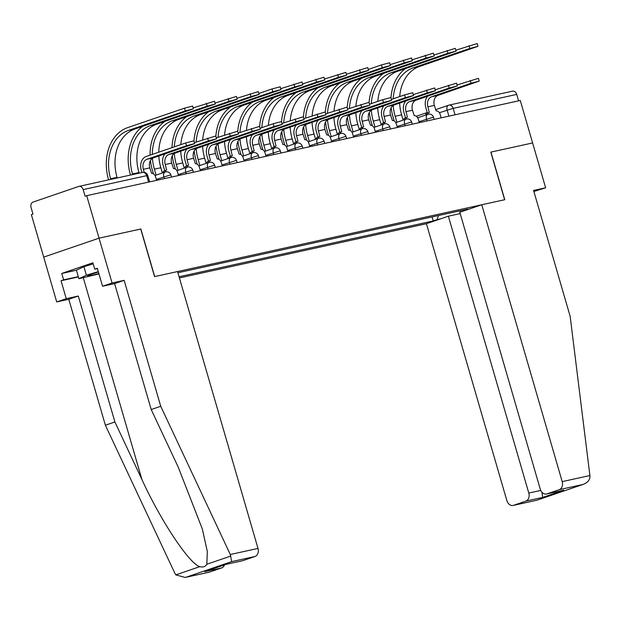 <?xml version="1.0" encoding="UTF-8"?>
<svg xmlns="http://www.w3.org/2000/svg" width="621" height="621" viewBox="0 0 621 621"><rect width="100%" height="100%" fill="white"/><g stroke="black" fill="none" stroke-linecap="round" stroke-linejoin="round"><path stroke-width="0.93" d="M179.415 277.944L426.417 223.707L506.852 500.573A6.676 5.1 -102.4 0 0 513.125 505.44A6.676 5.1 -102.4 0 0 513.551 505.323L525.816 501.124A6.676 5.1 -102.4 0 0 528.797 493.058L540.744 490.435M140.726 229.025L99.049 238.161L43.703 257.11L31.36 214.633L32.975 214.074L31.05 207.461A4.456 3.4 -102.4 0 1 33.037 202.089L78.704 186.447A4.456 3.4 -102.4 0 1 78.983 186.37L142.551 172.413A4.456 3.4 77.6 0 1 146.727 175.658L83.167 189.615A4.456 3.4 -102.4 0 0 78.983 186.37M533.889 191.524L545.634 187.783L520.274 100.47L86.707 195.677L99.049 238.161L43.703 257.11L56.721 301.938L66.245 298.678L78.308 296.031L68.791 299.291L56.721 301.938M140.858 228.978L154.691 276.578L504.632 199.737L490.8 152.129L532.616 142.954L490.939 152.098L504.772 199.706L481.756 204.759L562.199 481.624L589.896 475.539L589.95 477.176C589.461 480.6 587 483.06 582.576 484.559L559.218 489.682A6.676 5.1 -102.4 0 0 562.199 481.624M512.271 91.24A4.456 3.4 77.6 0 1 512.55 91.163A4.456 3.4 77.6 0 1 516.734 94.408L453.175 108.364L439.381 112.743M518.605 100.835L516.734 94.408M83.167 189.615L85.093 196.228L86.707 195.677M463.631 210.007L464.135 210.364L467.923 209.067L177.909 272.751M464.135 210.364L467.644 209.595M440.53 218.871L437.021 219.648L438.55 215.518M179.073 276.756L433.233 220.944L437.021 219.648M432.069 216.939L433.233 220.944M459.967 210.814L460.2 212.141M141.968 172.537L141.239 170.038A11.24 8.593 77.6 0 1 146.261 156.461L185.71 142.954L193.853 140.82L194.66 143.591L186.517 145.733L147.068 159.24A8.352 6.381 -102.4 0 0 143.342 169.316L144.227 172.366M147.068 159.24L153.519 157.819L194.66 143.591M156.616 180.331L155.661 177.055A4.456 2.864 71.1 0 0 151.617 173.399L149.793 167.895A8.352 6.381 -102.4 0 1 153.519 157.819M108.613 179.865L108.504 179.485A42.973 32.828 77.6 0 1 127.678 127.623L184.476 108.17L192.619 106.036L193.426 108.807L185.283 110.949L128.485 130.394A40.078 30.615 -102.4 0 0 110.6 178.763L110.786 179.384M117.237 177.971L117.059 177.35A40.078 30.615 -102.4 0 1 134.936 128.982L193.426 108.807M194.396 142.667L215.743 136.007L216.55 138.786L208.408 140.92L168.951 154.435A8.352 6.381 -102.4 0 0 165.233 164.511L166.63 170.107A4.456 2.864 71.1 0 0 166.428 170.162A4.456 2.864 71.1 0 0 164.922 172.102M168.951 154.435L175.409 153.014L216.55 138.786M162.826 172.817A4.456 2.864 -108.9 0 1 164.332 170.884A4.456 2.864 -108.9 0 1 164.534 170.822M164.736 170.744L163.129 165.225A11.24 8.593 77.6 0 1 164.945 153.907M178.506 175.518L177.552 172.25A4.456 2.864 71.1 0 0 173.507 168.594L171.683 163.09A8.352 6.381 -102.4 0 1 175.409 153.014M216.279 137.862L237.633 131.202L238.441 133.981L230.298 136.115L190.841 149.622A8.352 6.381 -102.4 0 0 187.115 159.706L188.52 165.302A4.456 2.864 71.1 0 0 188.318 165.357A4.456 2.864 71.1 0 0 186.812 167.297M190.841 149.622L197.299 148.209L238.441 133.981M184.716 168.012A4.456 2.864 -108.9 0 1 186.222 166.071A4.456 2.864 -108.9 0 1 186.424 166.017M186.626 165.939L185.019 160.42A11.24 8.593 77.6 0 1 186.836 149.102M200.389 170.713L199.442 167.445A4.456 2.864 71.1 0 0 195.398 163.789L193.573 158.285A8.352 6.381 -102.4 0 1 197.299 148.209M78.308 296.031L114.901 421.97L105.384 425.23L174.951 573.455L175.79 574.891L185.198 577.452L209.355 572.12A6.676 5.1 77.6 0 1 208.928 572.244L185.198 577.452M114.901 421.97L141.93 479.559C160.629 520.639 189.428 563.977 199.807 566.663C203.036 567.501 205.38 566.701 206.832 564.256L207.329 551.595L202.345 529.038L178.235 467.132L151.206 409.542L114.613 283.595L102.55 286.25L97.342 268.319L94.757 269.196L92.902 262.792L61.758 273.457L63.614 279.861L78.293 276.64M105.384 425.23L68.791 299.291M255.014 556.486L231.656 561.617L230.298 554.506L160.73 406.281L124.138 280.335L112.067 282.99L99.049 238.161L140.719 229.009L154.551 276.609L177.559 271.556L257.994 548.421A6.676 5.1 77.6 0 1 255.014 556.486L242.757 560.685A6.676 5.1 77.6 0 1 242.322 560.802L225.92 564.38L242.757 560.685M112.067 282.99L102.55 286.25M78.378 276.935L61.037 280.746L66.245 298.678M61.037 280.746L63.614 279.861M124.138 280.335L114.613 283.595M160.73 406.281L151.206 409.542M224.492 564.885A6.676 5.1 77.6 0 1 221.619 567.92L209.355 572.12M97.427 268.614L94.757 269.196M61.758 273.457L76.43 270.236M221.619 567.92L204.775 571.623L225.865 564.419M589.896 475.539L570.163 316.376L533.571 190.43L545.634 187.783M426.417 223.707L448.362 216.193L528.797 493.058M481.756 204.759L459.812 212.273L540.254 489.138A6.676 5.1 -102.4 0 0 546.527 494.005A6.676 5.1 -102.4 0 0 546.954 493.881L559.218 489.682M460.2 213.593L448.362 216.193M541.954 492.259L542.653 497.429L525.816 501.124M546.954 493.881L563.79 490.186L546.527 494.005M513.551 505.323L536.862 500.231L513.125 505.44M536.862 500.231L583.235 484.349L536.917 500.192M98.405 271.982A14.469 0.815 163.8 0 0 92.436 273.892A14.469 0.815 163.8 0 0 87.701 275.833A14.469 0.815 163.8 0 0 98.848 273.504M98.964 273.908L78.898 278.72L76.414 270.182L83.928 266.681L93.212 263.878M78.898 278.72L86.404 275.219L98.304 271.633M83.928 266.681L86.404 275.219M193.162 107.891L214.509 101.231L215.316 104.002L207.173 106.137L150.375 125.589A40.078 30.615 -102.4 0 0 132.49 173.958L132.677 174.579M139.127 173.166L138.949 172.545A40.078 30.615 -102.4 0 1 156.826 124.169L215.316 104.002M130.503 175.06L130.394 174.68A42.973 32.828 77.6 0 1 142.884 126.257M215.045 103.078L236.399 96.418L237.206 99.197L229.064 101.332L172.265 120.784A40.078 30.615 -102.4 0 0 152.308 154.388M158.774 152.176A40.078 30.615 -102.4 0 1 178.716 119.364L237.206 99.197M158.836 156.003A40.078 30.615 -102.4 0 0 160.839 167.732L162.36 172.98M152.44 158.339A40.078 30.615 -102.4 0 0 154.381 169.153L156.112 175.122M153.426 173.802L152.285 169.867A42.973 32.828 77.6 0 1 150.414 160.552M150.065 155.157A42.973 32.828 77.6 0 1 164.775 121.452M238.169 133.057L259.524 126.397L260.331 129.176L252.18 131.31L212.731 144.817A8.352 6.381 -102.4 0 0 209.005 154.893L210.41 160.49A4.456 2.864 71.1 0 0 210.209 160.552A4.456 2.864 71.1 0 0 208.703 162.492M212.731 144.817L219.19 143.404L260.331 129.176M206.607 163.207A4.456 2.864 -108.9 0 1 208.113 161.266A4.456 2.864 -108.9 0 1 208.314 161.212M208.509 161.126L206.909 155.615A11.24 8.593 77.6 0 1 208.726 144.297M222.279 165.908L221.332 162.632A4.456 2.864 71.1 0 0 217.28 158.984L215.464 153.48A8.352 6.381 -102.4 0 1 219.19 143.404M260.059 128.252L273.263 123.726L281.414 121.592L282.213 124.363L274.071 126.505L234.622 140.012A8.352 6.381 -102.4 0 0 230.896 150.088L232.301 155.685A4.456 2.864 71.1 0 0 232.099 155.739A4.456 2.864 71.1 0 0 230.593 157.68M234.622 140.012L241.072 138.592L282.213 124.363M228.497 158.402A4.456 2.864 -108.9 0 1 229.995 156.461A4.456 2.864 -108.9 0 1 230.197 156.407M230.399 156.321L228.8 150.81A11.24 8.593 77.6 0 1 230.608 139.492M244.169 161.103L243.222 157.827A4.456 2.864 71.1 0 0 239.17 154.179L237.346 148.675A8.352 6.381 -102.4 0 1 241.072 138.592M281.95 123.447L303.296 116.787L304.104 119.558L295.961 121.693L256.512 135.207A8.352 6.381 -102.4 0 0 252.786 145.283L254.183 150.88A4.456 2.864 71.1 0 0 253.981 150.934A4.456 2.864 71.1 0 0 252.483 152.875M256.512 135.207L262.962 133.787L304.104 119.558M250.379 153.597A4.456 2.864 -108.9 0 1 251.885 151.656A4.456 2.864 -108.9 0 1 252.087 151.594M252.289 151.516L250.69 145.997A11.24 8.593 77.6 0 1 252.499 134.679M266.06 156.298L265.105 153.022A4.456 2.864 71.1 0 0 261.061 149.366L259.236 143.862A8.352 6.381 -102.4 0 1 262.962 133.787M236.935 98.273L258.289 91.613L259.097 94.392L250.946 96.527L194.148 115.98A40.078 30.615 -102.4 0 0 174.291 146.867M180.804 144.631A40.078 30.615 -102.4 0 1 200.606 114.559L259.097 94.392M180.727 151.19A40.078 30.615 -102.4 0 0 182.721 162.927L184.251 168.175M174.33 153.534A40.078 30.615 -102.4 0 0 176.271 164.348L178.002 170.309M175.316 168.997L174.175 165.062A42.973 32.828 77.6 0 1 172.304 155.747M171.986 147.651A42.973 32.828 77.6 0 1 186.665 116.647M258.825 93.468L272.029 88.943L280.18 86.808L280.979 89.587L272.836 91.722L216.038 111.167A40.078 30.615 -102.4 0 0 196.182 142.062M202.694 139.826A40.078 30.615 -102.4 0 1 222.497 109.754L280.979 89.587M202.617 146.385A40.078 30.615 -102.4 0 0 204.612 158.122L206.141 163.37M196.22 148.73A40.078 30.615 -102.4 0 0 198.161 159.543L199.892 165.504M197.206 164.192L196.065 160.257A42.973 32.828 77.6 0 1 194.194 150.942M193.962 141.184A42.973 32.828 77.6 0 1 208.547 111.834M280.715 88.663L302.062 82.003L302.869 84.774L294.727 86.917L237.928 106.362A40.078 30.615 -102.4 0 0 218.072 137.249M224.585 135.021A40.078 30.615 -102.4 0 1 244.387 104.949L302.869 84.774M224.507 141.58A40.078 30.615 -102.4 0 0 226.502 153.317L228.023 158.557M218.111 143.925A40.078 30.615 -102.4 0 0 220.051 154.73L221.782 160.699M219.097 159.387L217.948 155.452A42.973 32.828 77.6 0 1 216.085 146.137M215.852 136.379A42.973 32.828 77.6 0 1 230.438 107.029M303.84 118.634L325.187 111.974L325.994 114.753L317.851 116.888L278.402 130.402A8.352 6.381 -102.4 0 0 274.676 140.478L276.073 146.075A4.456 2.864 71.1 0 0 275.871 146.129A4.456 2.864 71.1 0 0 274.366 148.07M278.402 130.402L284.853 128.982L325.994 114.753M272.27 148.784A4.456 2.864 -108.9 0 1 273.776 146.851A4.456 2.864 -108.9 0 1 273.977 146.789M274.179 146.711L272.572 141.192A11.24 8.593 77.6 0 1 274.389 129.874M287.95 151.485L286.995 148.217A4.456 2.864 71.1 0 0 282.951 144.561L281.127 139.057A8.352 6.381 -102.4 0 1 284.853 128.982M302.606 83.851L323.952 77.198L324.76 79.969L316.617 82.104L259.819 101.557A40.078 30.615 -102.4 0 0 239.962 132.444M246.467 130.216A40.078 30.615 -102.4 0 1 266.269 100.136L324.76 79.969M246.39 136.775A40.078 30.615 -102.4 0 0 248.392 148.512L249.914 153.752M239.993 139.12A40.078 30.615 -102.4 0 0 241.934 149.925L243.673 155.894M240.979 154.582L239.838 150.647A42.973 32.828 77.6 0 1 237.967 141.332M237.742 131.567A42.973 32.828 77.6 0 1 252.328 102.224M325.73 113.829L347.077 107.169L347.884 109.948L339.741 112.083L300.285 125.589A8.352 6.381 -102.4 0 0 296.559 135.673L297.964 141.262A4.456 2.864 71.1 0 0 297.762 141.324A4.456 2.864 71.1 0 0 296.256 143.265M300.285 125.589L306.743 124.177L347.884 109.948M294.16 143.979A4.456 2.864 -108.9 0 1 295.666 142.038A4.456 2.864 -108.9 0 1 295.868 141.984M296.07 141.906L294.463 136.387A11.24 8.593 77.6 0 1 296.279 125.069M309.84 146.68L308.885 143.412A4.456 2.864 71.1 0 0 304.841 139.756L303.017 134.252A8.352 6.381 -102.4 0 1 306.743 124.177M324.496 79.046L345.843 72.385L346.65 75.164L338.507 77.299L281.709 96.752A40.078 30.615 -102.4 0 0 261.845 127.639M268.357 125.411A40.078 30.615 -102.4 0 1 288.16 95.331L346.65 75.164M268.28 131.97A40.078 30.615 -102.4 0 0 270.282 143.699L271.804 148.947M261.883 134.307A40.078 30.615 -102.4 0 0 263.824 145.12L265.563 151.089M262.869 149.77L261.728 145.834A42.973 32.828 77.6 0 1 259.857 136.519M259.625 126.762A42.973 32.828 77.6 0 1 274.218 97.419M347.613 109.024L368.967 102.364L369.774 105.143L361.632 107.278L322.175 120.784A8.352 6.381 -102.4 0 0 318.449 130.86L319.854 136.457A4.456 2.864 71.1 0 0 319.652 136.519A4.456 2.864 71.1 0 0 318.146 138.46M322.175 120.784L328.633 119.372L369.774 105.143M316.05 139.174A4.456 2.864 -108.9 0 1 317.556 137.233A4.456 2.864 -108.9 0 1 317.758 137.179M317.952 137.094L316.353 131.582A11.24 8.593 77.6 0 1 318.169 120.264M331.723 141.875L330.776 138.599A4.456 2.864 71.1 0 0 326.731 134.951L324.907 129.447A8.352 6.381 -102.4 0 1 328.633 119.372M346.378 74.241L367.733 67.58L368.54 70.359L360.39 72.494L303.599 91.947A40.078 30.615 -102.4 0 0 283.735 122.834M290.248 120.598A40.078 30.615 -102.4 0 1 310.05 90.526L368.54 70.359M290.17 127.158A40.078 30.615 -102.4 0 0 292.173 138.894L293.694 144.142M283.774 129.502A40.078 30.615 -102.4 0 0 285.714 140.315L287.445 146.277M284.76 144.965L283.618 141.029A42.973 32.828 77.6 0 1 281.748 131.714M281.515 121.957A42.973 32.828 77.6 0 1 296.108 92.614M369.503 104.219L382.707 99.694L390.857 97.559L391.665 100.33L383.514 102.473L344.065 115.98A8.352 6.381 -102.4 0 0 340.339 126.055L341.744 131.652A4.456 2.864 71.1 0 0 341.542 131.706A4.456 2.864 71.1 0 0 340.036 133.647M344.065 115.98L350.516 114.559L391.665 100.33M337.94 134.369A4.456 2.864 -108.9 0 1 339.439 132.428A4.456 2.864 -108.9 0 1 339.64 132.374M339.842 132.289L338.243 126.777A11.24 8.593 77.6 0 1 340.052 115.459M353.613 137.07L352.666 133.794A4.456 2.864 71.1 0 0 348.614 130.146L346.797 124.642A8.352 6.381 -102.4 0 1 350.516 114.559M368.269 69.436L381.473 64.91L389.623 62.775L390.43 65.547L382.28 67.689L325.482 87.134A40.078 30.615 -102.4 0 0 305.625 118.021M312.138 115.793A40.078 30.615 -102.4 0 1 331.94 85.721L390.43 65.547M312.06 122.353A40.078 30.615 -102.4 0 0 314.055 134.089L315.584 139.337M305.664 124.697A40.078 30.615 -102.4 0 0 307.605 135.502L309.336 141.472M306.65 140.16L305.509 136.224A42.973 32.828 77.6 0 1 303.638 126.909M303.405 117.152A42.973 32.828 77.6 0 1 317.999 87.802M391.393 99.414L404.597 94.889L412.748 92.754L413.547 95.525L405.404 97.66L365.955 111.175A8.352 6.381 -102.4 0 0 362.229 121.25L363.634 126.847A4.456 2.864 71.1 0 0 363.425 126.901A4.456 2.864 71.1 0 0 361.927 128.842M365.955 111.175L372.406 109.754L413.547 95.525M359.823 129.564A4.456 2.864 -108.9 0 1 361.329 127.623A4.456 2.864 -108.9 0 1 361.531 127.561M361.733 127.484L360.133 121.964A11.24 8.593 77.6 0 1 361.942 110.647M375.503 132.257L374.556 128.989A4.456 2.864 71.1 0 0 370.504 125.333L368.68 119.83A8.352 6.381 -102.4 0 1 372.406 109.754M390.159 64.631L411.506 57.97L412.313 60.742L404.17 62.884L347.372 82.329A40.078 30.615 -102.4 0 0 327.515 113.216M334.028 110.988A40.078 30.615 -102.4 0 1 353.83 80.916L412.313 60.742M333.951 117.548A40.078 30.615 -102.4 0 0 335.945 129.284L337.467 134.524M327.554 119.892A40.078 30.615 -102.4 0 0 329.495 130.697L331.226 136.667M328.54 135.355L327.391 131.419A42.973 32.828 77.6 0 1 325.528 122.104M325.295 112.347A42.973 32.828 77.6 0 1 339.881 82.997M413.283 94.602L434.63 87.941L435.437 90.72L427.295 92.855L387.846 106.37A8.352 6.381 -102.4 0 0 384.12 116.445L385.517 122.042A4.456 2.864 71.1 0 0 385.315 122.096A4.456 2.864 71.1 0 0 383.817 124.037M387.846 106.37L394.296 104.949L435.437 90.72M381.713 124.751A4.456 2.864 -108.9 0 1 383.219 122.811A4.456 2.864 -108.9 0 1 383.421 122.756M383.623 122.679L382.024 117.159A11.24 8.593 77.6 0 1 383.832 105.842M397.393 127.452L396.439 124.184A4.456 2.864 71.1 0 0 392.394 120.528L390.57 115.025A8.352 6.381 -102.4 0 1 394.296 104.949M412.049 59.818L433.396 53.165L434.203 55.937L426.06 58.071L369.262 77.524A40.078 30.615 -102.4 0 0 349.406 108.411M355.911 106.183A40.078 30.615 -102.4 0 1 375.713 76.104L434.203 55.937M355.841 112.743A40.078 30.615 -102.4 0 0 357.836 124.472L359.357 129.719M349.444 115.087A40.078 30.615 -102.4 0 0 351.377 125.892L353.116 131.862M350.43 130.55L349.281 126.614A42.973 32.828 77.6 0 1 347.411 117.299M347.186 107.534A42.973 32.828 77.6 0 1 361.771 78.192M435.174 89.797L456.52 83.136L457.328 85.915L449.185 88.05L409.728 101.557A8.352 6.381 -102.4 0 0 406.01 111.64L407.407 117.229A4.456 2.864 71.1 0 0 407.205 117.291A4.456 2.864 71.1 0 0 405.699 119.232M409.728 101.557L416.186 100.144L457.328 85.915M403.603 119.946A4.456 2.864 -108.9 0 1 405.109 118.006A4.456 2.864 -108.9 0 1 405.311 117.951M405.513 117.874L403.906 112.354A11.24 8.593 77.6 0 1 405.723 101.037M419.284 122.647L418.329 119.379A4.456 2.864 71.1 0 0 414.285 115.723L412.46 110.22A8.352 6.381 -102.4 0 1 416.186 100.144M433.939 55.013L455.286 48.353L456.093 51.132L447.951 53.266L391.152 72.719A40.078 30.615 -102.4 0 0 371.288 103.606M377.801 101.378A40.078 30.615 -102.4 0 1 397.603 71.299L456.093 51.132M377.723 107.938A40.078 30.615 -102.4 0 0 379.726 119.667L381.247 124.914M371.327 110.274A40.078 30.615 -102.4 0 0 373.268 121.087L375.006 127.057M372.313 125.737L371.172 121.801A42.973 32.828 77.6 0 1 369.301 112.486M369.076 102.729A42.973 32.828 77.6 0 1 383.662 73.387M457.064 84.992L478.411 78.331L479.218 81.103L471.075 83.245L431.618 96.752A8.352 6.381 -102.4 0 0 427.892 106.828L429.297 112.424A4.456 2.864 71.1 0 0 429.095 112.486A4.456 2.864 71.1 0 0 427.59 114.419M431.618 96.752L438.077 95.339L479.218 81.103M425.494 115.141A4.456 2.864 -108.9 0 1 427 113.201A4.456 2.864 -108.9 0 1 427.201 113.146M427.403 113.061L425.796 107.549A11.24 8.593 77.6 0 1 427.613 96.232M441.166 117.843L440.219 114.567A4.456 2.864 71.1 0 0 436.175 110.918L434.351 105.415A8.352 6.381 -102.4 0 1 438.077 95.339M455.822 50.208L477.176 43.548L477.984 46.327L469.841 48.461L413.043 67.906A40.078 30.615 -102.4 0 0 393.178 98.801M399.691 96.566A40.078 30.615 -102.4 0 1 419.493 66.494L477.984 46.327M399.613 103.125A40.078 30.615 -102.4 0 0 401.616 114.862L403.138 120.109M393.217 105.469A40.078 30.615 -102.4 0 0 395.158 116.282L396.889 122.244M394.203 120.932L393.062 116.996A42.973 32.828 77.6 0 1 391.191 107.681M390.958 97.924A42.973 32.828 77.6 0 1 405.552 68.582M434.18 119.379L433.574 117.299L432.527 117.439L419.012 121.724M427.015 120.948L426.495 119.162A4.456 2.864 -108.9 0 1 427.853 114.334A4.456 2.864 -108.9 0 1 428.055 114.272M412.29 124.184L411.684 122.112L410.636 122.244L397.122 126.529M405.125 125.76L404.605 123.967A4.456 2.864 -108.9 0 1 405.971 119.139A4.456 2.864 -108.9 0 1 406.173 119.085M390.399 128.989L389.794 126.917L388.746 127.057L375.231 131.334M383.235 130.565L382.715 128.772A4.456 2.864 -108.9 0 1 384.081 123.944A4.456 2.864 -108.9 0 1 384.283 123.889M368.509 133.794L367.911 131.722L366.856 131.862L353.349 136.139M361.344 135.37L360.824 133.577A4.456 2.864 -108.9 0 1 362.19 128.749A4.456 2.864 -108.9 0 1 362.392 128.694M346.619 138.599L346.021 136.527L344.973 136.667L331.459 140.951M339.454 140.175L338.934 138.39A4.456 2.864 -108.9 0 1 340.3 133.562A4.456 2.864 -108.9 0 1 340.502 133.499M324.736 143.412L324.131 141.332L323.083 141.472L309.569 145.756M317.572 144.98L317.052 143.195A4.456 2.864 -108.9 0 1 318.41 138.367A4.456 2.864 -108.9 0 1 318.612 138.312M302.846 148.217L302.241 146.145L301.193 146.277L287.678 150.561M295.681 149.793L295.161 148A4.456 2.864 -108.9 0 1 296.52 143.172A4.456 2.864 -108.9 0 1 296.722 143.117M280.956 153.022L280.35 150.95L279.303 151.089L265.788 155.366M273.791 154.598L273.271 152.805A4.456 2.864 -108.9 0 1 274.637 147.977A4.456 2.864 -108.9 0 1 274.839 147.922M259.066 157.827L258.46 155.755L257.412 155.894L243.898 160.171M251.901 159.403L251.381 157.618A4.456 2.864 -108.9 0 1 252.747 152.782A4.456 2.864 -108.9 0 1 252.949 152.727M237.175 162.64L236.578 160.56L235.53 160.699L222.015 164.984M230.011 164.208L229.491 162.423A4.456 2.864 -108.9 0 1 230.857 157.594A4.456 2.864 -108.9 0 1 231.059 157.532M215.285 167.445L214.687 165.372L213.64 165.504L200.125 169.789M208.12 169.013L207.6 167.228A4.456 2.864 -108.9 0 1 208.966 162.399A4.456 2.864 -108.9 0 1 209.168 162.345M193.403 172.25L192.797 170.177L191.749 170.309L178.235 174.594M186.238 173.826L185.718 172.033A4.456 2.864 -108.9 0 1 187.076 167.204A4.456 2.864 -108.9 0 1 187.278 167.15M171.512 177.055L170.907 174.982L169.859 175.122L156.345 179.399M164.348 178.631L163.828 176.838A4.456 2.864 -108.9 0 1 165.186 172.009A4.456 2.864 -108.9 0 1 165.396 171.955M448.898 116.143L447.143 110.088A4.456 2.864 71.1 0 1 448.502 105.259A4.456 2.864 71.1 0 1 448.704 105.197A4.456 3.4 77.6 0 1 448.991 105.12A4.456 3.4 77.6 0 1 453.175 108.364L455.046 114.792M149.622 181.86L147.782 175.518L146.727 175.658L148.598 182.085M142.263 172.491A4.456 3.4 77.6 0 1 142.551 172.413A4.456 4.456 0 0 1 147.782 175.518M186.517 145.733L185.71 142.954M143.342 169.316L149.793 167.895M185.283 110.949L184.476 108.17M117.059 177.35L110.6 178.763M134.936 128.982L128.485 130.394M208.408 140.92L207.6 138.149M165.233 164.511L171.683 163.09M230.298 136.115L229.491 133.344M187.115 159.706L193.573 158.285M175.79 574.891L199.807 566.663M206.832 564.256L230.849 556.036M231.656 561.617L185.989 577.251M204.775 571.623L225.92 564.38M230.298 554.506L257.994 548.421M83.299 277.75L141.93 479.559M563.79 490.186L542.653 497.429M207.173 106.137L206.366 103.365M138.949 172.545L132.49 173.958M156.826 124.169L150.375 125.589M229.064 101.332L228.256 98.56M160.839 167.732L154.381 169.153M178.716 119.364L172.265 120.784M252.18 131.31L251.381 128.531M209.005 154.893L215.464 153.48M274.071 126.505L273.263 123.726M230.896 150.088L237.346 148.675M295.961 121.693L295.154 118.921M252.786 145.283L259.236 143.862M250.946 96.527L250.139 93.755M182.721 162.927L176.271 164.348M200.606 114.559L194.148 115.98M272.836 91.722L272.029 88.943M204.612 158.122L198.161 159.543M222.497 109.754L216.038 111.167M294.727 86.917L293.919 84.138M226.502 153.317L220.051 154.73M244.387 104.949L237.928 106.362M317.851 116.888L317.044 114.117M274.676 140.478L281.127 139.057M316.617 82.104L315.81 79.333M248.392 148.512L241.934 149.925M266.269 100.136L259.819 101.557M339.741 112.083L338.934 109.312M296.559 135.673L303.017 134.252M338.507 77.299L337.7 74.528M270.282 143.699L263.824 145.12M288.16 95.331L281.709 96.752M361.632 107.278L360.824 104.499M318.449 130.86L324.907 129.447M360.39 72.494L359.59 69.723M292.173 138.894L285.714 140.315M310.05 90.526L303.599 91.947M383.514 102.473L382.707 99.694M340.339 126.055L346.797 124.642M382.28 67.689L381.473 64.91M314.055 134.089L307.605 135.502M331.94 85.721L325.482 87.134M405.404 97.66L404.597 94.889M362.229 121.25L368.68 119.83M404.17 62.884L403.363 60.105M335.945 129.284L329.495 130.697M353.83 80.916L347.372 82.329M427.295 92.855L426.487 90.084M384.12 116.445L390.57 115.025M426.06 58.071L425.253 55.3M357.836 124.472L351.377 125.892M375.713 76.104L369.262 77.524M449.185 88.05L448.378 85.279M406.01 111.64L412.46 110.22M447.951 53.266L447.143 50.495M379.726 119.667L373.268 121.087M397.603 71.299L391.152 72.719M471.075 83.245L470.268 80.466M427.892 106.828L434.351 105.415M469.841 48.461L469.034 45.682M401.616 114.862L395.158 116.282M419.493 66.494L413.043 67.906M170.907 174.982A4.456 4.456 0 0 0 165.186 172.009L154.994 175.502M192.797 170.177A4.456 4.456 0 0 0 187.076 167.204L176.884 170.697M214.687 165.372A4.456 4.456 0 0 0 208.966 162.399L198.774 165.892M236.578 160.56A4.456 4.456 0 0 0 230.857 157.594L220.665 161.08M258.46 155.755A4.456 4.456 0 0 0 252.747 152.782L242.555 156.275M280.35 150.95A4.456 4.456 0 0 0 274.637 147.977L264.437 151.47M302.241 146.145A4.456 4.456 0 0 0 296.52 143.172L286.328 146.665M324.131 141.332A4.456 4.456 0 0 0 318.41 138.367L308.218 141.852M346.021 136.527A4.456 4.456 0 0 0 340.3 133.562L330.108 137.047M367.911 131.722A4.456 4.456 0 0 0 362.19 128.749L351.998 132.242M389.794 126.917A4.456 4.456 0 0 0 384.081 123.944L373.881 127.437M411.684 122.112A4.456 4.456 0 0 0 405.971 119.139L395.771 122.632M433.574 117.299A4.456 4.456 0 0 0 427.853 114.334L417.661 117.819M416.318 116.282L427.248 112.533M435.593 109.676L448.502 105.259A4.456 4.456 0 0 1 448.991 105.12L512.55 91.163M166.428 170.162L164.332 170.884M188.318 165.357L186.222 166.071M210.209 160.552L208.113 161.266M232.099 155.739L229.995 156.461M253.981 150.934L251.885 151.656M275.871 146.129L273.776 146.851M297.762 141.324L295.666 142.038M319.652 136.519L317.556 137.233M341.542 131.706L339.439 132.428M363.425 126.901L361.329 127.623M385.315 122.096L383.219 122.811M407.205 117.291L405.109 118.006M429.095 112.486L427 113.201"/></g></svg>
